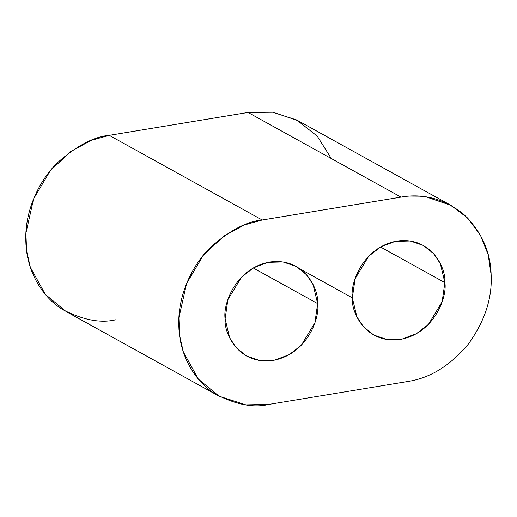 <?xml version="1.0" encoding="UTF-8"?>
<svg xmlns="http://www.w3.org/2000/svg" width="517" height="517" viewBox="0 0 517 517"><rect width="100%" height="100%" fill="white"/><g stroke="black" fill="none" stroke-linecap="round" stroke-linejoin="round"><path stroke-width="0.78" d="M450.876 205.301L297.882 120.648L273.015 112.234L248.024 112.467L401.018 197.119L426.008 196.887L450.876 205.301L467.698 218.077L480.422 235.183L488.216 254.816L491.15 274.999C492.313 298.477 484.636 321.6 468.131 344.374C450.048 365.784 429.931 378.153 407.777 381.488L268.976 404.372L407.777 381.488C429.931 378.153 450.048 365.784 468.131 344.374C484.636 321.6 492.313 298.477 491.15 274.999C490.588 251.424 481.321 231.093 463.348 214.006C443.922 198.78 423.145 193.151 401.018 197.119L248.024 112.467L109.223 135.351L262.216 220.003L401.018 197.119L262.216 220.003C247.094 221.263 229.968 230.265 210.846 247.023C192.731 264.239 177.357 295.259 178.85 326.492C179.651 357.842 197.1 383.446 216.248 394.516C236.366 404.805 253.944 408.087 268.976 404.372L245.898 404.869L219.118 396.19L198.328 379.064L183.309 351.883L179.58 335.339L178.908 317.806L186.592 283.516L203.278 255.359L223.855 236.082L244.211 225.011L262.216 220.003L109.223 135.351L248.024 112.467L272.31 112.131L296.577 119.944L317.238 136.126L331.3 158.545M300.39 269.137L352.348 297.882L356.904 316.85L363.47 326.763L373.83 335.061L386.981 339.527L401.935 339.146L416.469 333.659L428.515 324.308L442.138 301.76L444.885 282.631L380.499 247.003L444.885 282.631L440.329 263.664L433.763 253.75L423.404 245.459L410.252 240.987L395.298 241.368L380.764 246.855L368.711 256.206L355.095 278.753L352.348 297.882L300.39 269.137M225.115 318.866L229.664 337.827L236.23 347.741L246.59 356.039L259.747 360.511L274.701 360.123L289.229 354.636L301.282 345.285L314.905 322.737L317.651 303.608L253.265 267.987L317.651 303.608L313.095 284.641L306.529 274.727L296.17 266.436L283.019 261.964L268.065 262.345L253.53 267.832L241.478 277.183L227.861 299.731L225.115 318.866C222.73 304.791 235.358 268.388 269.577 262.074C303.847 257.098 318.983 288.919 317.651 303.608C320.036 317.684 307.402 354.08 273.183 360.401C238.912 365.377 223.783 333.549 225.115 318.866M115.982 319.719C100.951 323.435 83.373 320.152 63.255 309.864C44.107 298.794 26.651 273.189 25.85 241.84C24.357 210.6 39.738 179.586 57.846 162.37C76.975 145.613 94.094 136.611 109.223 135.351L91.218 140.359L70.861 151.423L50.278 170.7L33.592 198.864L25.915 233.154L26.58 250.68L30.316 267.231L45.334 294.412L66.124 311.538L219.118 396.19M352.348 297.882C349.964 283.814 362.591 247.41 396.81 241.09C431.081 236.114 446.216 267.942 444.885 282.631C447.27 296.7 434.642 333.103 400.416 339.423C366.146 344.4 351.017 312.572 352.348 297.882"/></g></svg>

